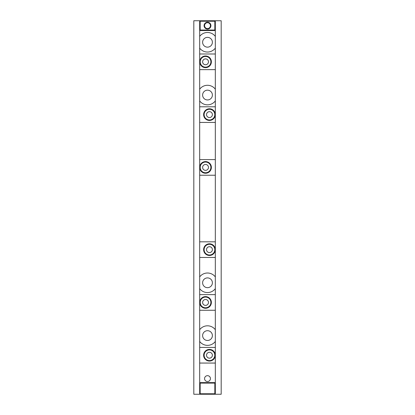 <?xml version="1.0" encoding="UTF-8"?>
<svg xmlns="http://www.w3.org/2000/svg" width="415" height="415" viewBox="0 0 415 415"><rect width="100%" height="100%" fill="white"/><g stroke="black" fill="none" stroke-linecap="round" stroke-linejoin="round"><path stroke-width="0.62" d="M209.456 349.892A5.348 5.348 0 0 1 214.804 355.24A5.348 5.348 0 0 1 209.456 360.588A5.348 5.348 0 0 1 204.107 355.24A5.348 5.348 0 0 1 209.456 349.892M209.456 361.076A5.836 5.836 0 0 0 215.292 355.24A5.836 5.836 0 0 0 209.456 349.399A5.836 5.836 0 0 0 203.62 355.24A5.836 5.836 0 0 0 209.456 361.076M205.544 297.093A5.348 5.348 0 0 1 210.893 302.442A5.348 5.348 0 0 1 205.544 307.79A5.348 5.348 0 0 1 200.196 302.442A5.348 5.348 0 0 1 205.544 297.093M205.544 308.278A5.836 5.836 0 0 0 211.38 302.442A5.836 5.836 0 0 0 205.544 296.601A5.836 5.836 0 0 0 199.708 302.442A5.836 5.836 0 0 0 205.544 308.278M209.456 244.295A5.348 5.348 0 0 1 214.804 249.643A5.348 5.348 0 0 1 209.456 254.992A5.348 5.348 0 0 1 204.107 249.643A5.348 5.348 0 0 1 209.456 244.295M209.456 255.479A5.836 5.836 0 0 0 215.292 249.643A5.836 5.836 0 0 0 209.456 243.802A5.836 5.836 0 0 0 203.62 249.643A5.836 5.836 0 0 0 209.456 255.479M205.544 162.063A5.348 5.348 0 0 1 210.893 167.411A5.348 5.348 0 0 1 205.544 172.759A5.348 5.348 0 0 1 200.196 167.411A5.348 5.348 0 0 1 205.544 162.063M205.544 173.247A5.836 5.836 0 0 0 211.38 167.411A5.836 5.836 0 0 0 205.544 161.575A5.836 5.836 0 0 0 199.708 167.411A5.836 5.836 0 0 0 205.544 173.247M209.456 109.264A5.348 5.348 0 0 1 214.804 114.613A5.348 5.348 0 0 1 209.456 119.961A5.348 5.348 0 0 1 204.107 114.613A5.348 5.348 0 0 1 209.456 109.264M209.456 120.449A5.836 5.836 0 0 0 215.292 114.613A5.836 5.836 0 0 0 209.456 108.777A5.836 5.836 0 0 0 203.62 114.613A5.836 5.836 0 0 0 209.456 120.449M205.544 56.466A5.348 5.348 0 0 1 210.893 61.814A5.348 5.348 0 0 1 205.544 67.163A5.348 5.348 0 0 1 200.196 61.814A5.348 5.348 0 0 1 205.544 56.466M205.544 67.65A5.836 5.836 0 0 0 211.38 61.814A5.836 5.836 0 0 0 205.544 55.978A5.836 5.836 0 0 0 199.708 61.814A5.836 5.836 0 0 0 205.544 67.65M207.5 22.218A3.424 3.424 0 0 0 204.076 25.637A3.424 3.424 0 0 0 207.5 29.06A3.424 3.424 0 0 0 210.924 25.637A3.424 3.424 0 0 0 207.5 22.218M207.5 28.573A2.931 2.931 0 0 1 204.569 25.637A2.931 2.931 0 0 1 207.5 22.706A2.931 2.931 0 0 1 210.431 25.637A2.931 2.931 0 0 1 207.5 28.573M209.456 358.171A2.931 2.931 0 0 1 206.525 355.24A2.931 2.931 0 0 1 209.456 352.304A2.931 2.931 0 0 1 212.387 355.24A2.931 2.931 0 0 1 209.456 358.171M205.544 305.373A2.931 2.931 0 0 1 202.613 302.442A2.931 2.931 0 0 1 205.544 299.506A2.931 2.931 0 0 1 208.475 302.442A2.931 2.931 0 0 1 205.544 305.373M209.456 252.574A2.931 2.931 0 0 1 206.525 249.643A2.931 2.931 0 0 1 209.456 246.707A2.931 2.931 0 0 1 212.387 249.643A2.931 2.931 0 0 1 209.456 252.574M205.544 170.347A2.931 2.931 0 0 1 202.613 167.411A2.931 2.931 0 0 1 205.544 164.48A2.931 2.931 0 0 1 208.475 167.411A2.931 2.931 0 0 1 205.544 170.347M209.456 117.549A2.931 2.931 0 0 1 206.525 114.613A2.931 2.931 0 0 1 209.456 111.682A2.931 2.931 0 0 1 212.387 114.613A2.931 2.931 0 0 1 209.456 117.549M205.544 64.75A2.931 2.931 0 0 1 202.613 61.814A2.931 2.931 0 0 1 205.544 58.883A2.931 2.931 0 0 1 208.475 61.814A2.931 2.931 0 0 1 205.544 64.75M199.677 329.718A9.778 9.778 0 0 1 215.323 329.718L215.323 341.452A9.778 9.778 0 0 1 199.677 341.452L199.677 394.25L221.19 394.25L221.19 20.75L199.677 20.75L199.677 341.452M207.5 340.476A4.887 4.887 0 0 1 202.613 335.585A4.887 4.887 0 0 1 207.5 330.698A4.887 4.887 0 0 1 212.387 335.585A4.887 4.887 0 0 1 207.5 340.476M199.677 276.919A9.778 9.778 0 0 1 215.323 276.919L215.323 288.653A9.778 9.778 0 0 1 199.677 288.653M207.5 287.673A4.887 4.887 0 0 1 202.613 282.786A4.887 4.887 0 0 1 207.5 277.9A4.887 4.887 0 0 1 212.387 282.786A4.887 4.887 0 0 1 207.5 287.673M199.677 89.194A9.778 9.778 0 0 1 215.323 89.194L215.323 100.923A9.778 9.778 0 0 1 199.677 100.923M207.5 99.948A4.887 4.887 0 0 1 202.613 95.061A4.887 4.887 0 0 1 207.5 90.169A4.887 4.887 0 0 1 212.387 95.061A4.887 4.887 0 0 1 207.5 99.948M199.677 36.395A9.778 9.778 0 0 1 215.323 36.395L215.323 48.124A9.778 9.778 0 0 1 199.677 48.124M207.5 47.149A4.887 4.887 0 0 1 202.613 42.263A4.887 4.887 0 0 1 207.5 37.371A4.887 4.887 0 0 1 212.387 42.263A4.887 4.887 0 0 1 207.5 47.149M207.5 381.541A2.931 2.931 0 0 1 204.569 378.605A2.931 2.931 0 0 1 207.5 375.674A2.931 2.931 0 0 1 210.431 378.605A2.931 2.931 0 0 1 207.5 381.541M215.323 288.653L215.323 329.718M215.323 100.923L215.323 276.919M215.323 48.124L215.323 89.194M200.165 30.041L200.165 21.238L214.835 21.238L214.835 30.041L200.165 30.041L199.677 30.528L215.323 30.528L215.323 36.395M200.165 393.762L200.165 383.102L214.835 383.102L214.835 393.762L200.165 393.762L199.677 394.25L193.81 394.25L193.81 20.75L199.677 20.75L200.165 21.238M215.323 341.452L215.323 382.614L199.677 382.614L200.165 383.102M215.323 363.058L199.677 363.058M215.323 347.417L199.677 347.417M215.323 310.259L199.677 310.259M215.323 294.619L199.677 294.619M215.323 257.461L199.677 257.461M215.323 241.821L199.677 241.821M215.323 175.234L199.677 175.234M215.323 159.588L199.677 159.588M215.323 122.435L199.677 122.435M215.323 106.79L199.677 106.79M215.323 69.637L199.677 69.637M215.323 53.992L199.677 53.992M214.835 393.762L215.323 394.25L215.323 382.614L214.835 383.102M214.835 30.041L215.323 30.528L215.323 20.75L214.835 21.238"/></g></svg>
